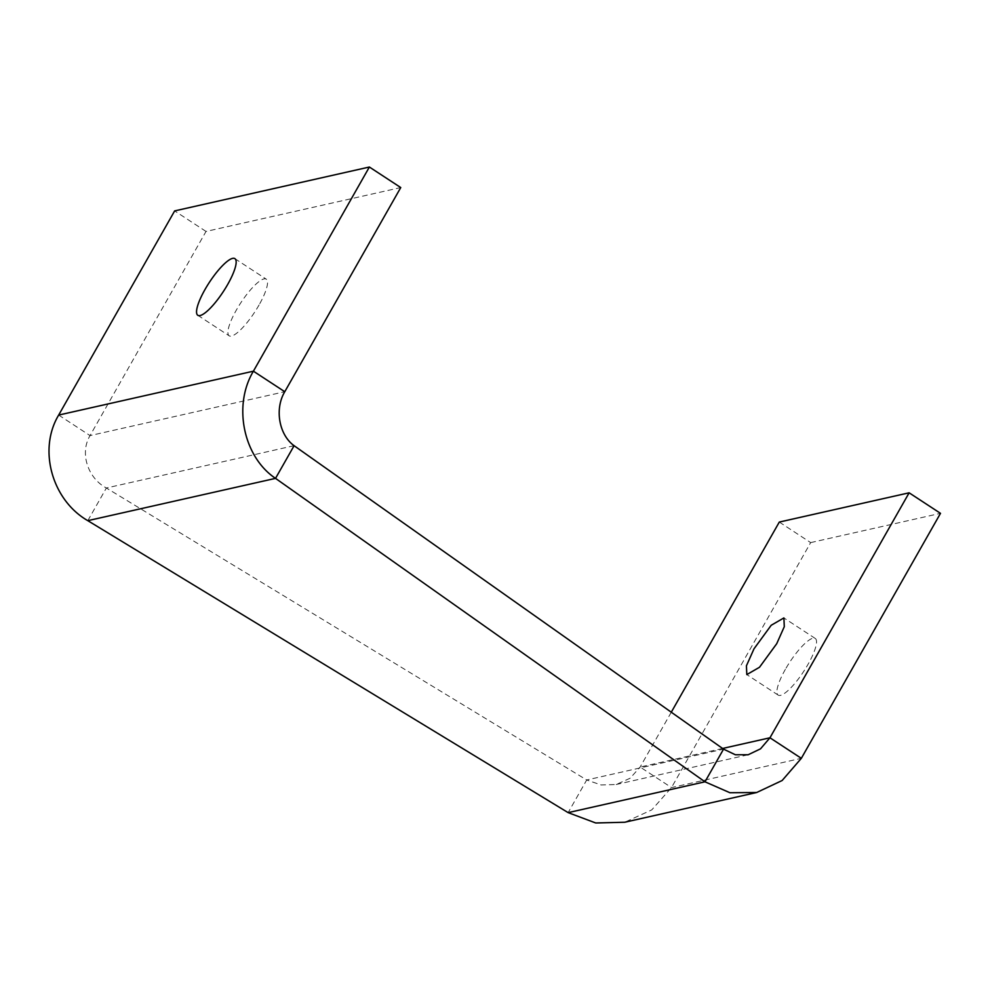 <?xml version="1.0" encoding="UTF-8"?>
<svg xmlns="http://www.w3.org/2000/svg" width="990" height="990" viewBox="0 0 990 990"><rect width="100%" height="100%" fill="white"/><g stroke="black" fill="none" stroke-linecap="round" stroke-linejoin="round"><path stroke-width="0.74" stroke-dasharray="4.95 3.71" d="M259.083 304.932A33.858 8.366 123.2 0 1 229.185 335.82A33.858 8.366 123.2 0 1 236.363 310.056A33.858 8.366 123.2 0 1 266.26 279.168A33.858 8.366 123.2 0 1 259.083 304.932M87.813 520.666L106.376 487.996C87.578 477.972 79.608 452.913 90.041 435.6L206.019 231.437L400.752 187.556M206.019 231.437L174.648 210.907M294.092 445.698L106.376 487.996L586.699 779.971L568.149 812.629M779.303 522.064L810.674 542.594L671.505 787.582L651.754 809.894L624.715 822.245M671.282 712.218L640.134 767.04L630.123 778.239L616.201 784.501L601.14 784.983L586.699 779.971L723.541 749.133M810.674 542.594L940.5 513.34M785.367 669.351A33.858 8.366 -56.8 0 0 778.19 695.116A33.858 8.366 -56.8 0 0 808.087 664.228A33.858 8.366 -56.8 0 0 815.265 638.463A33.858 8.366 -56.8 0 0 785.367 669.351M58.67 415.07L90.041 435.6L284.774 391.718M722.589 748.465L640.134 767.04L671.505 787.582L801.331 758.328M197.814 315.29L229.185 335.82M234.89 258.637L266.26 279.168M616.201 784.501L748.155 754.764M778.19 695.116L746.819 674.586M815.265 638.463L783.894 617.933"/><path stroke-width="1.49" d="M227.712 284.402A33.858 8.366 123.2 0 1 197.814 315.29A33.858 8.366 123.2 0 1 204.992 289.526A33.858 8.366 123.2 0 1 234.89 258.637A33.858 8.366 123.2 0 1 227.712 284.402M284.774 391.718L400.752 187.556L369.381 167.025L253.403 371.188C232.662 405.776 243.54 457.046 275.529 478.368L294.092 445.698C279.019 434.833 274.428 409.006 284.774 391.718L253.403 371.188L58.67 415.07C37.843 449.67 52.099 500.185 87.813 520.666L568.149 812.629L704.979 781.803L275.529 478.368L87.813 520.666M58.67 415.07L174.648 210.907L369.381 167.025M671.282 712.218L779.303 522.064L909.129 492.81L769.96 737.785L760.506 748.848L748.155 754.764L735.347 754.751L723.541 749.133L294.092 445.698M723.541 749.133L704.979 781.803L729.915 792.73L756.669 792.507L782.137 780.516L801.331 758.328L940.5 513.34L909.129 492.81M756.669 792.507L624.715 822.245L595.708 822.975L568.149 812.629M776.717 643.698L784.29 626.695L783.894 617.933L771.21 625.259L753.996 648.821L746.423 665.812L746.819 674.586L759.503 667.26L776.717 643.698M722.589 748.465L769.96 737.785L801.331 758.328"/></g></svg>
